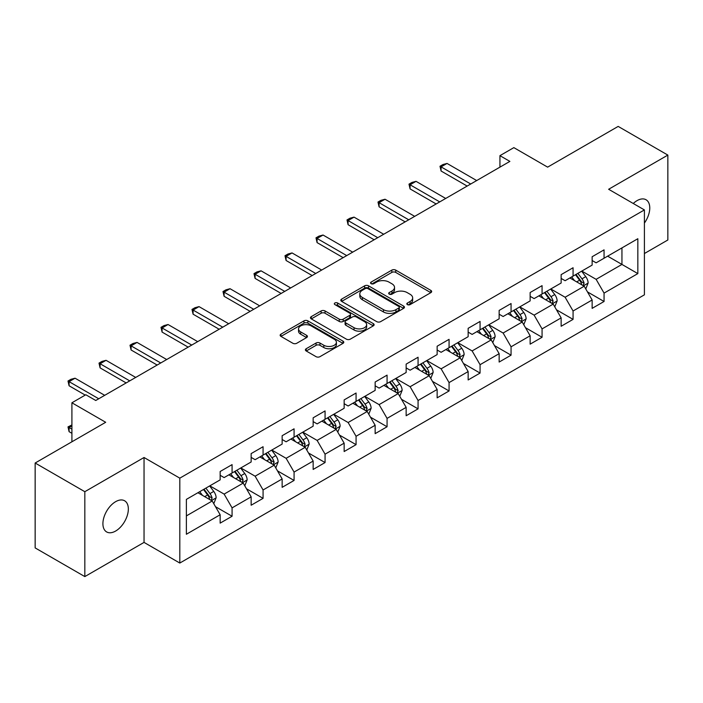 <?xml version="1.0" encoding="UTF-8"?>
<svg xmlns="http://www.w3.org/2000/svg" width="703" height="703" viewBox="0 0 703 703"><rect width="100%" height="100%" fill="white"/><g stroke="black" fill="none" stroke-linecap="round" stroke-linejoin="round"><path stroke-width="1.05" d="M407.397 304.61A1.933 1.116 0 0 0 410.121 304.61L430.851 292.641A2.759 1.591 0 0 0 431.66 291.517A2.759 1.591 0 0 0 430.851 290.392L395.736 270.119A2.759 1.591 0 0 0 391.835 270.119L371.114 282.088A1.933 1.116 0 0 0 370.551 282.878A1.933 1.116 0 0 0 371.114 283.661A1.933 1.116 0 0 0 373.847 283.661L376.527 282.114A8.823 5.097 0 0 1 389.014 282.114L391.94 283.801A8.823 5.097 0 0 1 394.524 287.413A8.823 5.097 0 0 1 391.94 291.016L389.251 292.562A1.933 1.116 0 0 0 388.689 293.353A1.933 1.116 0 0 0 389.251 294.135A1.933 1.116 0 0 0 391.984 294.135L394.664 292.589A8.823 5.097 0 0 1 407.151 292.589L410.077 294.276A8.823 5.097 0 0 1 412.661 297.879A8.823 5.097 0 0 1 410.077 301.482L407.397 303.037A1.933 1.116 0 0 0 406.826 303.819A1.933 1.116 0 0 0 407.397 304.61L407.397 303.037M115.626 531.046A17.988 10.387 120 0 0 127.375 515.194A17.988 10.387 120 0 0 124.624 500.782A17.988 10.387 120 0 0 115.626 501.678A17.988 10.387 120 0 0 103.877 517.522A17.988 10.387 120 0 0 106.636 531.934A17.988 10.387 120 0 0 115.626 531.046M644.405 223.062A17.988 10.387 120 0 0 646.039 199.749A17.988 10.387 120 0 0 637.05 200.636A17.988 10.387 120 0 0 633.254 203.492M306.209 348.723A2.759 1.591 0 0 0 305.401 349.848A2.759 1.591 0 0 0 306.209 350.982L316.06 356.667A2.759 1.591 0 0 0 319.962 356.667L342.976 343.38A2.759 1.591 0 0 0 343.785 342.247A2.759 1.591 0 0 0 342.976 341.122L307.87 320.858A2.759 1.591 0 0 0 303.968 320.858L280.954 334.145A2.759 1.591 0 0 0 280.146 335.269A2.759 1.591 0 0 0 280.954 336.394L292.852 343.266A2.759 1.591 0 0 0 296.754 343.266L306.605 337.581A2.759 1.591 0 0 0 307.413 336.447A2.759 1.591 0 0 0 306.605 335.322L300.699 331.921A7.382 4.262 0 0 1 298.538 328.907A7.382 4.262 0 0 1 303.098 324.971A7.382 4.262 0 0 1 311.139 325.893L334.25 339.241A7.382 4.262 0 0 1 336.412 342.247A7.382 4.262 0 0 1 331.86 346.184A7.382 4.262 0 0 1 323.819 345.261L319.962 343.038A2.759 1.591 0 0 0 316.06 343.038L306.209 348.723L306.209 350.982M644.405 253.528L667.85 239.987L667.85 155.091L618.174 126.408L547.628 167.138L513.849 147.63L499.938 155.662L509.877 161.4L95.757 400.49L85.819 394.752L71.908 402.784L71.908 441.792M84.826 491.696L84.826 576.592L144.045 542.4L144.045 457.504L84.826 491.696L35.15 463.013L105.696 422.283L71.908 402.784M144.045 457.504L179.81 478.154L644.405 209.925L644.405 294.829L179.81 563.05L179.81 478.154M667.85 155.091L608.631 189.274L644.405 209.925M376.72 321.64A2.759 1.591 0 0 0 380.622 321.64L403.636 308.353A2.759 1.591 0 0 0 404.445 307.229A2.759 1.591 0 0 0 403.636 306.104L368.53 285.831A2.759 1.591 0 0 0 364.629 285.831L341.614 299.118A2.759 1.591 0 0 0 340.806 300.243A2.759 1.591 0 0 0 341.614 301.376L376.72 321.64M335.656 305.023A1.933 1.116 0 0 1 337.616 305.304L373.275 325.884L350.296 339.154A2.759 1.591 0 0 1 346.394 339.154L311.28 318.881L311.28 316.631A2.759 1.591 0 0 0 310.471 317.756A2.759 1.591 0 0 0 311.28 318.881M311.28 316.631L321.13 310.946A2.759 1.591 0 0 1 325.032 310.946L339.277 319.162A2.759 1.591 0 0 0 343.178 319.162L349.707 315.392A2.759 1.591 0 0 0 350.516 314.267A2.759 1.591 0 0 0 349.707 313.143L334.883 304.584A1.933 1.116 0 0 1 334.32 303.793A1.933 1.116 0 0 1 335.507 302.765A1.933 1.116 0 0 1 337.616 303.002L373.311 323.617A2.759 1.591 0 0 1 374.119 324.742A2.759 1.591 0 0 1 373.311 325.867L373.311 323.617M84.826 576.592L35.15 547.909L35.15 463.013M215.478 506.67L232.078 516.248L232.078 507.874L251.147 496.854L251.147 505.229L263.071 498.348L263.071 489.973L282.149 478.963L282.149 487.337L294.074 480.448L294.074 472.073L313.151 461.063L313.151 469.437L325.067 462.556L325.067 454.182L344.145 443.162L344.145 451.537L356.07 444.656L356.07 436.282L375.147 425.271L375.147 433.646L387.072 426.756L387.072 418.382L406.149 407.371L406.149 415.745L418.065 408.865L418.065 400.49L437.143 389.471L437.143 397.845L449.068 390.965L449.068 382.59L468.145 371.579L468.145 379.954L480.07 373.065L480.07 364.69L499.148 353.679L499.148 362.054L511.063 355.173L511.063 346.799L530.141 335.779L530.141 344.154L542.066 337.273L542.066 328.899L561.143 317.888L561.143 326.262L573.068 319.373L573.068 310.998L592.137 299.988L592.137 308.362L604.062 301.482L604.062 293.107L637.841 273.599L637.841 238.721L621.944 247.904L621.944 264.425L637.841 273.599M232.078 516.248L220.153 523.129L220.153 514.754L186.374 534.254L186.374 499.385L220.153 479.877L220.153 471.502L232.078 464.621L232.078 472.996L251.147 461.976L251.147 453.602L263.071 446.721L263.071 455.096L282.149 444.085L282.149 435.711L294.074 428.821L294.074 437.196L313.151 426.185L313.151 417.81L325.067 410.93L325.067 419.304L344.145 408.285L344.145 399.91L356.07 393.03L356.07 401.404L375.147 390.393L375.147 382.019L387.072 375.13L387.072 383.504L406.149 372.493L406.149 364.119L418.065 357.238L418.065 365.613L437.143 354.593L437.143 346.219L449.068 339.338L449.068 347.713L468.145 336.702L468.145 328.327L480.07 321.438L480.07 329.812L499.148 318.802L499.148 310.427L511.063 303.547L511.063 311.921L530.141 300.902L530.141 292.527L542.066 285.646L542.066 294.021L561.143 283.01L561.143 274.636L573.068 267.746L573.068 276.121L592.137 265.11L592.137 256.736L604.062 249.855L604.062 258.229L637.841 238.721M228.897 474.833L243.203 483.093L224.125 494.104L209.819 485.843M220.153 475.29L224.125 477.583L232.078 472.996M224.125 494.104L232.078 507.874M243.203 483.093L251.147 496.854M259.89 456.932L274.205 465.193L255.127 476.203L240.813 467.943M251.147 457.389L255.127 459.683L263.071 455.096M255.127 476.203L263.071 489.973M274.205 465.193L282.149 478.963M290.893 439.032L305.199 447.293L286.121 458.312L271.815 450.052M282.149 439.498L286.121 441.792L294.074 437.196M286.121 458.312L294.074 472.073M305.199 447.293L313.151 461.063M321.895 421.141L336.201 429.401L317.123 440.412L302.817 432.152M313.151 421.598L317.123 423.891L325.067 419.304M317.123 440.412L325.067 454.182M336.201 429.401L344.145 443.162M352.888 403.241L367.194 411.501L348.126 422.512L333.811 414.252M344.145 403.698L348.126 405.991L356.07 401.404M348.126 422.512L356.07 436.282M367.194 411.501L375.147 425.271M383.891 385.341L398.197 393.601L379.119 404.62L364.813 396.36M375.147 385.806L379.119 388.1L387.072 383.504M379.119 404.62L387.072 418.382M398.197 393.601L406.149 407.371M414.893 367.449L429.199 375.71L410.121 386.72L395.815 378.46M406.149 367.906L410.121 370.2L418.065 365.613M410.121 386.72L418.065 400.49M429.199 375.71L437.143 389.471M445.887 349.549L460.193 357.809L441.115 368.82L426.809 360.56M437.143 350.006L441.115 352.3L449.068 347.713M441.115 368.82L449.068 382.59M460.193 357.809L468.145 371.579M476.889 331.649L491.195 339.909L472.117 350.929L457.811 342.669M468.145 332.115L472.117 334.408L480.07 329.812M472.117 350.929L480.07 364.69M491.195 339.909L499.148 353.679M507.882 313.758L522.197 322.018L503.12 333.029L488.813 324.768M499.148 314.215L503.12 316.508L511.063 311.921M503.12 333.029L511.063 346.799M522.197 322.018L530.141 335.779M538.885 295.858L553.191 304.118L534.113 315.129L519.807 306.868M530.141 296.315L534.113 298.608L542.066 294.021M534.113 315.129L542.066 328.899M553.191 304.118L561.143 317.888M569.887 277.957L584.193 286.218L565.115 297.237L550.809 288.977M561.143 278.423L565.115 280.717L573.068 276.121M565.115 297.237L573.068 310.998M584.193 286.218L592.137 299.988M607.638 256.164L621.944 264.425L596.118 279.337L581.812 271.077M592.137 260.523L596.118 262.817L604.062 258.229M596.118 279.337L604.062 293.107M144.045 542.4L179.81 563.05M499.938 155.662L499.938 167.138M186.374 515.905L212.201 500.984L197.894 492.724M212.201 500.984L220.153 514.754M587.471 291.903L604.062 301.482M556.468 309.795L573.068 319.373M525.475 327.695L542.066 337.273M494.473 345.595L511.063 355.173M463.47 363.486L480.07 373.065M432.477 381.386L449.068 390.965M401.475 399.286L418.065 408.865M370.481 417.178L387.072 426.756M339.479 435.078L356.07 444.656M308.476 452.978L325.067 462.556M277.483 470.869L294.074 480.448M246.481 488.77L263.071 498.348M408.162 304.882L410.077 303.784A8.823 5.097 0 0 0 412.661 300.172L412.661 297.879M394.524 287.413L394.524 289.706A8.823 5.097 0 0 1 391.94 293.309L390.024 294.408M430.816 292.668L395.736 272.421A2.759 1.591 0 0 0 391.835 272.421L371.887 283.933M403.601 308.38L368.53 288.125A2.759 1.591 0 0 0 364.629 288.125L341.649 301.394M398.759 308.019A1.933 1.116 0 0 0 399.33 307.229A1.933 1.116 0 0 0 398.759 306.438L367.941 288.643A1.933 1.116 0 0 0 365.217 288.643L362.388 290.277A8.823 5.097 0 0 0 359.804 293.88A8.823 5.097 0 0 0 362.388 297.483L383.451 309.645A8.823 5.097 0 0 0 395.938 309.645L398.759 308.019L398.759 310.313A1.933 1.116 0 0 0 399.33 309.522L399.33 307.229M359.804 293.88L359.804 296.183A8.823 5.097 0 0 0 362.388 299.786L362.388 297.483M398.759 310.313L395.938 311.947A8.823 5.097 0 0 1 383.451 311.947L362.388 299.786M311.324 318.907L321.13 313.239L321.13 310.946M350.516 314.267L350.516 316.561A2.759 1.591 0 0 1 349.707 317.686L343.178 321.456A2.759 1.591 0 0 1 339.277 321.456L325.032 313.239A2.759 1.591 0 0 0 321.13 313.239M354.048 327.695A7.382 4.262 0 0 0 362.089 328.617A7.382 4.262 0 0 0 366.641 324.681A7.382 4.262 0 0 0 364.479 321.666L356.342 316.965A2.759 1.591 0 0 0 352.44 316.965L345.902 320.744A2.759 1.591 0 0 0 345.094 321.869A2.759 1.591 0 0 0 345.902 322.993L354.048 327.695L354.048 329.988A7.382 4.262 0 0 0 362.089 330.911A7.382 4.262 0 0 0 366.641 326.974L366.641 324.681M345.094 321.869L345.094 324.162A2.759 1.591 0 0 0 345.902 325.287L345.902 322.993M354.048 329.988L345.902 325.287M336.412 342.247L336.412 344.54A7.382 4.262 0 0 1 331.86 348.477A7.382 4.262 0 0 1 323.819 347.554L319.962 345.331A2.759 1.591 0 0 0 316.06 345.331L306.253 350.999M298.538 328.907L298.538 331.201A7.382 4.262 0 0 0 300.699 334.215L300.699 331.921M306.57 337.598L300.699 334.215M342.941 343.398L307.87 323.152A2.759 1.591 0 0 0 303.968 323.152L280.989 336.412M585.766 288.942L588.13 282.984A7.443 4.297 -120 0 0 585.748 276.648L581.645 271.173M574.5 280.629L571.715 276.903M583.042 285.559L584.105 283.3A7.443 4.297 -120 0 0 581.97 278.827L577.875 273.353M576.003 274.425L580.555 280.497A3.796 2.188 60 0 1 581.249 281.648L584.105 283.3M575.485 274.724L579.588 280.198A7.443 4.297 60 0 1 581.724 284.68M470.729 184.001L441.08 166.883L441.08 171.014L439.99 166.251L442.969 164.528L447.038 163.439L476.687 180.557M467.152 186.067L441.08 171.014M447.038 163.439L441.08 166.883L439.99 166.251M554.764 306.842L557.128 300.884A7.443 4.297 -120 0 0 554.746 294.539L550.651 289.065M543.498 298.52L540.712 294.803M552.04 303.45L553.103 301.2A7.443 4.297 -120 0 0 550.976 296.719L546.872 291.244M545.01 292.325L549.561 298.397A3.796 2.188 60 0 1 550.247 299.548L553.103 301.2M544.491 292.624L548.586 298.098A7.443 4.297 60 0 1 550.721 302.58M523.761 324.733L526.125 318.784A7.443 4.297 -120 0 0 523.753 312.44L519.649 306.965M512.496 316.42L509.71 312.703M521.037 321.35L522.109 319.1A7.443 4.297 -120 0 0 519.974 314.619L515.87 309.144M514.007 310.216L518.559 316.297A3.796 2.188 60 0 1 519.245 317.448L522.109 319.1M513.489 310.524L517.593 315.999A7.443 4.297 60 0 1 519.719 320.471M439.726 201.902L410.077 184.784L410.077 188.914L408.988 184.151L411.967 182.429L416.044 181.339L445.693 198.457M436.15 203.967L410.077 188.914M416.044 181.339L410.077 184.784L408.988 184.151M408.733 219.793L379.084 202.675L379.084 206.805L377.986 202.051L380.973 200.329L385.042 199.239L414.691 216.357M405.148 221.858L379.084 206.805M385.042 199.239L379.084 202.675L377.986 202.051M492.768 342.633L495.132 336.675A7.443 4.297 -120 0 0 492.75 330.34L488.647 324.865M481.502 334.32L478.717 330.595M490.044 339.25L491.107 336.992A7.443 4.297 -120 0 0 488.98 332.519L484.877 327.044M483.014 328.116L487.557 334.189A3.796 2.188 60 0 1 488.251 335.34L491.107 336.992M482.486 328.415L486.59 333.89A7.443 4.297 60 0 1 488.726 338.371M461.766 360.525L464.129 354.576A7.443 4.297 -120 0 0 461.757 348.231L457.653 342.756M450.5 352.212L447.714 348.495M459.041 357.142L460.105 354.892A7.443 4.297 -120 0 0 457.978 350.41L453.874 344.936M452.011 346.017L456.563 352.089A3.796 2.188 60 0 1 457.249 353.24L460.105 354.892M451.493 346.315L455.597 351.79A7.443 4.297 60 0 1 457.723 356.272M430.763 378.425L433.127 372.476A7.443 4.297 -120 0 0 430.754 366.131L426.651 360.657M419.506 370.112L416.721 366.395M428.048 375.042L429.111 372.792A7.443 4.297 -120 0 0 426.976 368.31L422.881 362.836M421.009 363.908L425.561 369.989A3.796 2.188 60 0 1 426.246 371.14L429.111 372.792M420.491 364.216L424.594 369.69A7.443 4.297 60 0 1 426.721 374.163M377.731 237.693L348.082 220.575L348.082 224.705L346.992 219.942L349.971 218.22L354.04 217.13L383.689 234.248M374.154 239.758L348.082 224.705M354.04 217.13L348.082 220.575L346.992 219.942M346.728 255.593L317.079 238.475L317.079 242.605L315.99 237.842L318.969 236.12L323.046 235.03L352.695 252.149M343.152 257.658L317.079 242.605M323.046 235.03L317.079 238.475L315.99 237.842M315.735 273.485L286.086 256.367L286.086 260.497L284.987 255.743L287.975 254.02L292.044 252.931L321.693 270.049M312.158 275.55L286.086 260.497M292.044 252.931L286.086 256.367L284.987 255.743M399.77 396.325L402.134 390.367A7.443 4.297 -120 0 0 399.752 384.031L395.657 378.557M388.504 388.012L385.719 384.286M397.046 392.942L398.109 390.683A7.443 4.297 -120 0 0 395.982 386.211L391.879 380.736M390.016 381.808L394.559 387.88A3.796 2.188 60 0 1 395.253 389.031L398.109 390.683M389.497 382.107L393.592 387.581A7.443 4.297 60 0 1 395.727 392.063M284.733 291.385L255.084 274.267L255.084 278.397L253.994 273.634L256.973 271.912L261.05 270.822L290.691 287.94M281.156 293.45L255.084 278.397M261.05 270.822L255.084 274.267L253.994 273.634M368.767 414.216L371.131 408.267A7.443 4.297 -120 0 0 368.759 401.923L364.655 396.448M357.502 405.903L354.716 402.186M366.043 410.833L367.115 408.584A7.443 4.297 -120 0 0 364.98 404.102L360.876 398.627M359.013 399.708L363.565 405.78A3.796 2.188 60 0 1 364.251 406.932L367.115 408.584M358.495 400.007L362.599 405.482A7.443 4.297 60 0 1 364.725 409.963M253.73 309.285L224.09 292.167L224.09 296.297L222.992 291.534L225.971 289.812L230.048 288.722L259.697 305.84M250.154 311.35L224.09 296.297M230.048 288.722L224.09 292.167L222.992 291.534M337.765 432.117L340.129 426.167A7.443 4.297 -120 0 0 337.756 419.823L333.653 414.348M326.508 423.804L323.723 420.086M335.05 428.733L336.113 426.484A7.443 4.297 -120 0 0 333.978 422.002L329.883 416.528M328.011 417.6L332.563 423.681A3.796 2.188 60 0 1 333.257 424.832L336.113 426.484M327.493 417.907L331.596 423.382A7.443 4.297 60 0 1 333.732 427.855M222.737 327.176L193.088 310.058L193.088 314.188L191.989 309.425L194.977 307.712L199.046 306.622L228.695 323.74M219.16 329.241L193.088 314.188M199.046 306.622L193.088 310.058L191.989 309.425M306.772 450.017L309.135 444.059A7.443 4.297 -120 0 0 306.754 437.723L302.659 432.248M295.506 441.695L292.72 437.978M304.048 446.633L305.111 444.375A7.443 4.297 -120 0 0 302.984 439.902L298.88 434.428M297.017 435.5L301.561 441.572A3.796 2.188 60 0 1 302.255 442.723L305.111 444.375M296.499 435.798L300.594 441.273A7.443 4.297 60 0 1 302.729 445.755M191.734 345.076L162.085 327.958L162.085 332.088L160.996 327.326L163.975 325.603L168.052 324.514L197.692 341.632M188.158 347.141L162.085 332.088M168.052 324.514L162.085 327.958L160.996 327.326M275.769 467.908L278.133 461.959A7.443 4.297 -120 0 0 275.761 455.614L271.657 450.14M264.504 459.595L261.718 455.878M273.045 464.525L274.117 462.275A7.443 4.297 -120 0 0 271.982 457.794L267.878 452.319M266.015 453.4L270.567 459.472A3.796 2.188 60 0 1 271.253 460.623L274.117 462.275M265.497 453.699L269.601 459.173A7.443 4.297 60 0 1 271.727 463.655M160.732 362.968L131.092 345.858L131.092 349.989L129.993 345.226L132.972 343.503L137.05 342.414L166.699 359.532M157.156 365.042L131.092 349.989M137.05 342.414L131.092 345.858L129.993 345.226M244.776 485.808L247.14 479.85A7.443 4.297 -120 0 0 244.758 473.514L240.654 468.04M233.51 477.495L230.725 473.778M242.052 482.425L243.115 480.175A7.443 4.297 -120 0 0 240.98 475.694L236.885 470.219M235.013 471.291L239.565 477.372A3.796 2.188 60 0 1 240.259 478.523L243.115 480.175M234.494 471.599L238.598 477.073A7.443 4.297 60 0 1 240.734 481.546M129.739 380.868L100.09 363.75L100.09 367.88L99 363.117L101.979 361.404L106.048 360.314L135.697 377.423M126.162 382.933L100.09 367.88M106.048 360.314L100.09 363.75L99 363.117M213.774 503.708L216.137 497.75A7.443 4.297 -120 0 0 213.756 491.415L209.661 485.931M202.508 495.387L199.722 491.669M211.049 500.325L212.113 498.067A7.443 4.297 -120 0 0 209.986 493.594L205.882 488.119M204.019 489.191L208.571 495.264A3.796 2.188 60 0 1 209.257 496.415L212.113 498.067M203.501 489.49L207.596 494.965A7.443 4.297 60 0 1 209.731 499.446M71.908 425.913L69.087 427.538L71.908 429.173M69.087 431.668L67.998 426.906L69.087 427.538L69.087 431.668L71.908 433.303M67.998 426.906L71.908 424.937M98.736 398.768L69.087 381.65L69.087 385.78L67.998 381.017L70.977 379.295L75.054 378.205L104.703 395.323M85.221 395.095L69.087 385.78M75.054 378.205L69.087 381.65L67.998 381.017M410.077 303.784L410.077 301.482M389.251 294.135L389.251 292.562M391.94 293.309L391.94 291.016M371.114 283.661L371.114 282.088M391.835 272.421L391.835 270.119M395.736 272.421L395.736 270.119M430.851 292.641L430.851 290.392M341.614 301.376L341.614 299.118M364.629 288.125L364.629 285.831M368.53 288.125L368.53 285.831M403.636 308.353L403.636 306.104M383.451 311.947L383.451 309.645M395.938 311.947L395.938 309.645M325.032 313.239L325.032 310.946M339.277 321.456L339.277 319.162M343.178 321.456L343.178 319.162M349.707 317.686L349.707 315.392M337.616 305.304L337.616 303.002M316.06 345.331L316.06 343.038M319.962 345.331L319.962 343.038M323.819 347.554L323.819 345.261M306.605 337.581L306.605 335.322M280.954 336.394L280.954 334.145M303.968 323.152L303.968 320.858M307.87 323.152L307.87 320.858M342.976 343.38L342.976 341.122M583.455 285.796L588.077 283.133M581.97 278.827L585.748 276.648M576.68 281.885L579.588 280.198M552.461 303.696L557.075 301.025M550.976 296.719L554.746 294.539M545.677 299.777L548.586 298.098M521.459 321.587L526.081 318.925M519.974 314.619L523.753 312.44M514.675 317.677L517.593 315.999M490.457 339.487L495.079 336.825M488.98 332.519L492.75 330.34M483.682 335.577L486.59 333.89M459.463 357.388L464.077 354.716M457.978 350.41L461.757 348.231M452.679 353.468L455.597 351.79M428.461 375.279L433.083 372.616M426.976 368.31L430.754 366.131M421.677 371.369L424.594 369.69M397.459 393.179L402.081 390.517M395.982 386.211L399.752 384.031M390.683 389.269L393.592 387.581M366.465 411.079L371.087 408.408M364.98 404.102L368.759 401.923M359.681 407.16L362.599 405.482M335.463 428.971L340.085 426.308M333.978 422.002L337.756 419.823M328.688 425.06L331.596 423.382M304.461 446.871L309.083 444.208M302.984 439.902L306.754 437.723M297.685 442.96L300.594 441.273M273.467 464.771L278.089 462.099M271.982 457.794L275.761 455.614M266.683 460.852L269.601 459.173M242.465 482.662L247.087 480M240.98 475.694L244.758 473.514M235.69 478.752L238.598 477.073M211.471 500.562L216.085 497.9M209.986 493.594L213.756 491.415M204.687 496.652L207.596 494.965"/></g></svg>
